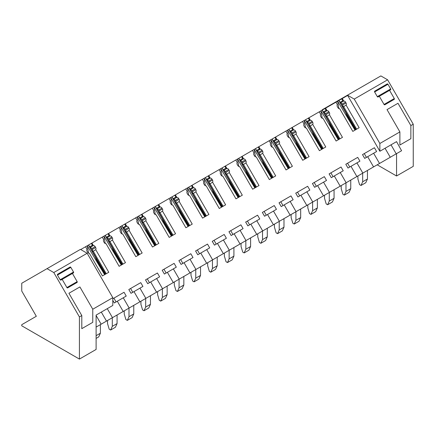 <?xml version="1.0" encoding="UTF-8"?>
<svg xmlns="http://www.w3.org/2000/svg" width="435" height="435" viewBox="0 0 435 435"><rect width="100%" height="100%" fill="white"/><g stroke="black" fill="none" stroke-linecap="round" stroke-linejoin="round"><path stroke-width="0.65" d="M112.801 300.335L114.313 302.956L117.292 301.237L123.197 311.46L112.469 317.653L107.266 308.649M116.085 301.933L113.894 298.138L112.801 298.774L124.046 292.282L126.237 296.072L123.257 297.796L129.157 308.018L104.036 322.525M385.062 148.27L390.26 157.274L379.532 163.468L373.627 153.245L376.607 151.521L374.415 147.731L362.496 154.61L364.688 158.405L367.667 156.687L373.567 166.909L362.839 173.103L356.934 162.88L359.919 161.162L357.728 157.367L345.803 164.251L347.995 168.046L350.974 166.322L356.879 176.545L346.146 182.743L340.246 172.516L343.226 170.797L341.035 167.002L329.11 173.886L331.301 177.681L334.281 175.958L340.186 186.18L329.458 192.379L323.553 182.156L326.533 180.433L324.341 176.637L312.422 183.521L314.614 187.316L317.594 185.598L323.493 195.821L312.765 202.014L306.86 191.791L309.845 190.073L307.654 186.278L295.729 193.156L297.921 196.952L300.9 195.233L306.805 205.456L296.072 211.649L290.172 201.427L293.152 199.708L290.961 195.913L279.036 202.797L281.228 206.592L284.207 204.869L290.112 215.091L279.379 221.29L273.479 211.067L276.459 209.344L274.267 205.548L262.349 212.432L264.54 216.228L267.52 214.504L273.419 224.732L262.691 230.925L256.786 220.703L259.766 218.979L257.58 215.184L245.655 222.067L247.847 225.863L250.826 224.145L256.726 234.367L245.998 240.56L240.098 230.338L243.078 228.62L240.887 224.824L228.962 231.708L231.154 235.504L234.133 233.78L240.038 244.002L229.305 250.196L223.405 239.973L226.385 238.255L224.194 234.46L212.269 241.343L214.46 245.139L217.446 243.415L223.345 253.638L212.617 259.836L206.712 249.614L209.692 247.89L207.5 244.095L195.581 250.979L197.773 254.774L200.752 253.056L206.652 263.278L195.924 269.472L190.024 259.249L193.004 257.525L190.813 253.73L178.888 260.614L181.08 264.409L184.059 262.691L189.964 272.914L179.231 279.107L173.331 268.884L176.311 267.166L174.12 263.371L162.195 270.255L164.386 274.05L167.372 272.326L173.271 282.549L162.543 288.748L156.638 278.52L159.618 276.801L157.426 273.006L145.507 279.89L147.699 283.685L150.679 281.962L156.578 292.184L145.85 298.383L139.945 288.16L142.93 286.437L140.739 282.641L128.814 289.525L131.006 293.32L133.985 291.602L139.891 301.825L129.157 308.018M396.557 175.985L377.205 164.811L396.557 153.637L396.557 175.985L413.25 166.349L413.245 124.203L387.612 79.812L354.231 99.082L347.489 95.189L379.864 151.266L396.557 141.631L401.587 150.733L396.22 153.832L391.021 144.828M396.557 142.022L396.388 141.728M347.63 95.439L342.291 98.522L343.715 100.985A0.843 0.691 60 0 0 343.813 100.991A2.023 1.653 60 0 1 345.531 102.105L346.037 102.981A2.023 1.653 60 0 1 346.091 105.101L359.152 127.727L352.807 131.392L339.74 108.772A2.023 1.653 60 0 1 337.93 107.662L337.424 106.787A2.023 1.653 60 0 1 337.321 104.743A0.843 0.691 60 0 0 337.364 104.65L335.945 102.187L325.603 108.157L327.022 110.62A0.843 0.691 60 0 0 327.12 110.631A2.023 1.653 60 0 1 328.838 111.741L329.344 112.616A2.023 1.653 60 0 1 329.404 114.742L342.465 137.362L336.114 141.027L323.053 118.407A2.023 1.653 60 0 1 321.237 117.298L320.731 116.422A2.023 1.653 60 0 1 320.633 114.378A0.843 0.691 60 0 0 320.671 114.285L319.252 111.828L308.91 117.798L310.329 120.256A0.843 0.691 60 0 0 310.432 120.267A2.023 1.653 60 0 1 312.151 121.376L312.656 122.251A2.023 1.653 60 0 1 312.711 124.377L325.772 146.997L319.421 150.668L306.36 128.042A2.023 1.653 60 0 1 304.549 126.933L304.043 126.058A2.023 1.653 60 0 1 303.94 124.013A0.843 0.691 60 0 0 303.983 123.926L302.559 121.463L292.217 127.433L293.641 129.896A0.843 0.691 60 0 0 293.739 129.902A2.023 1.653 60 0 1 295.457 131.017L295.963 131.892A2.023 1.653 60 0 1 296.017 134.013L309.078 156.638L302.727 160.303L289.666 137.677A2.023 1.653 60 0 1 287.856 136.568L287.35 135.693A2.023 1.653 60 0 1 287.247 133.648A0.843 0.691 60 0 0 287.29 133.561L285.871 131.098L275.529 137.069L276.948 139.532A0.843 0.691 60 0 0 277.046 139.537A2.023 1.653 60 0 1 278.764 140.652L279.27 141.527A2.023 1.653 60 0 1 279.324 143.653L292.391 166.273L286.04 169.938L272.979 147.318A2.023 1.653 60 0 1 271.163 146.209L270.657 145.333A2.023 1.653 60 0 1 270.554 143.289A0.843 0.691 60 0 0 270.597 143.197L269.178 140.733L258.836 146.704L260.255 149.167A0.843 0.691 60 0 0 260.358 149.178A2.023 1.653 60 0 1 262.077 150.287L262.582 151.162A2.023 1.653 60 0 1 262.637 153.289L275.698 175.909L269.347 179.573L256.286 156.953A2.023 1.653 60 0 1 254.475 155.844L253.969 154.969A2.023 1.653 60 0 1 253.866 152.924A0.843 0.691 60 0 0 253.909 152.832L252.485 150.374L242.143 156.344L243.567 158.802A0.843 0.691 60 0 0 243.665 158.813A2.023 1.653 60 0 1 245.383 159.922L245.889 160.798A2.023 1.653 60 0 1 245.944 162.924L259.004 185.549L252.653 189.214L239.593 166.589A2.023 1.653 60 0 1 237.782 165.479L237.276 164.604A2.023 1.653 60 0 1 237.173 162.559A0.843 0.691 60 0 0 237.216 162.472L235.797 160.009L225.455 165.98L226.874 168.443A0.843 0.691 60 0 0 226.972 168.448A2.023 1.653 60 0 1 228.69 169.563L229.196 170.438A2.023 1.653 60 0 1 229.25 172.559L242.311 195.184L235.966 198.849L222.905 176.229A2.023 1.653 60 0 1 221.089 175.12L220.583 174.239A2.023 1.653 60 0 1 220.48 172.2A0.843 0.691 60 0 0 220.523 172.108L219.104 169.645L208.762 175.615L210.181 178.078A0.843 0.691 60 0 0 210.284 178.089A2.023 1.653 60 0 1 212.003 179.198L212.508 180.074A2.023 1.653 60 0 1 212.563 182.2L225.624 204.82L219.273 208.485L206.212 185.865A2.023 1.653 60 0 1 204.401 184.755L203.895 183.88A2.023 1.653 60 0 1 203.792 181.835A0.843 0.691 60 0 0 203.83 181.743L202.411 179.28L192.069 185.256L193.493 187.713A0.843 0.691 60 0 0 193.591 187.724A2.023 1.653 60 0 1 195.31 188.833L195.815 189.709A2.023 1.653 60 0 1 195.87 191.835L208.93 214.455L202.579 218.125L189.519 195.5A2.023 1.653 60 0 1 187.708 194.391L187.202 193.515A2.023 1.653 60 0 1 187.099 191.471A0.843 0.691 60 0 0 187.142 191.378L185.718 188.92L175.376 194.891L176.8 197.349A0.843 0.691 60 0 0 176.898 197.359A2.023 1.653 60 0 1 178.616 198.469L179.122 199.344A2.023 1.653 60 0 1 179.176 201.47L192.237 224.096L185.892 227.761L172.831 205.135A2.023 1.653 60 0 1 171.015 204.026L170.509 203.15A2.023 1.653 60 0 1 170.406 201.106A0.843 0.691 60 0 0 170.449 201.019L169.03 198.556L158.688 204.526L160.107 206.989A0.843 0.691 60 0 0 160.205 206.995A2.023 1.653 60 0 1 161.929 208.109L162.434 208.985A2.023 1.653 60 0 1 162.489 211.105L175.55 233.731L169.199 237.396L156.138 214.776A2.023 1.653 60 0 1 154.327 213.667L153.821 212.791A2.023 1.653 60 0 1 153.718 210.747A0.843 0.691 60 0 0 153.756 210.654L152.337 208.191L141.995 214.161L143.414 216.625A0.843 0.691 60 0 0 143.517 216.635A2.023 1.653 60 0 1 145.236 217.745L145.741 218.62A2.023 1.653 60 0 1 145.796 220.746L158.857 243.366L152.506 247.031L139.445 224.411A2.023 1.653 60 0 1 137.634 223.302L137.128 222.426A2.023 1.653 60 0 1 137.025 220.382A0.843 0.691 60 0 0 137.069 220.289L135.644 217.832L125.302 223.802L126.726 226.26A0.843 0.691 60 0 0 126.824 226.271A2.023 1.653 60 0 1 128.542 227.38L129.048 228.255A2.023 1.653 60 0 1 129.103 230.381L142.163 253.001L135.818 256.672L122.752 234.046A2.023 1.653 60 0 1 120.941 232.937L120.435 232.062A2.023 1.653 60 0 1 120.332 230.017A0.843 0.691 60 0 0 120.375 229.925L118.956 227.467L108.614 233.437L110.033 235.9A0.843 0.691 60 0 0 110.131 235.906A2.023 1.653 60 0 1 111.849 237.021L112.355 237.896A2.023 1.653 60 0 1 112.415 240.017L125.476 262.642L119.125 266.307L106.064 243.682A2.023 1.653 60 0 1 104.248 242.572L103.748 241.697A2.023 1.653 60 0 1 103.644 239.652A0.843 0.691 60 0 0 103.682 239.565L102.263 237.102L91.921 243.073L93.34 245.536A0.843 0.691 60 0 0 93.443 245.541A2.023 1.653 60 0 1 95.162 246.656L95.667 247.531A2.023 1.653 60 0 1 95.722 249.657L108.783 272.277L102.432 275.942L89.371 253.322A2.023 1.653 60 0 1 87.56 252.213L87.054 251.338A2.023 1.653 60 0 1 86.951 249.293A0.843 0.691 60 0 0 86.995 249.201L85.57 246.737L80.714 249.543M101.143 324.195L96.108 315.478L96.113 327.098L106.504 321.095L101.306 312.091M396.22 153.832L371.099 168.334M379.532 163.468L354.405 177.975M362.839 173.103L337.718 187.61M346.146 182.743L321.025 197.245M329.458 192.379L304.331 206.881M312.765 202.014L287.644 216.521M296.072 211.649L270.951 226.156M279.379 221.29L254.257 235.792M262.691 230.925L237.564 245.427M245.998 240.56L220.877 255.068M229.305 250.196L204.184 264.703M212.617 259.836L187.49 274.338M195.924 269.472L170.803 283.973M179.231 279.107L154.11 293.614M162.543 288.748L137.416 303.249M145.85 298.383L120.729 312.885M112.469 317.653L96.113 327.098L96.113 349.446L79.42 359.087L79.42 316.941L53.788 272.544L47.04 268.651L21.75 283.25L21.75 291.042L36.322 316.278L21.755 324.689L21.75 325.788L79.42 359.087M342.291 98.522L335.945 102.187M325.603 108.157L319.252 111.828M308.91 117.798L302.559 121.463M292.217 127.433L285.871 131.098M275.529 137.069L269.178 140.733M258.836 146.704L252.485 150.374M242.143 156.344L235.797 160.009M225.455 165.98L219.104 169.645M208.762 175.615L204.097 178.306L221.464 207.218M192.069 185.256L185.718 188.92M175.376 194.891L169.03 198.556M158.688 204.526L152.337 208.191M141.995 214.161L135.644 217.832M125.302 223.802L118.956 227.467M108.614 233.437L102.263 237.102M91.921 243.073L85.57 246.737M88.55 253.148L87.256 245.764L104.628 274.675M105.243 243.513L103.949 236.129L121.316 265.04M121.936 233.872L120.642 226.494L138.009 255.405M138.629 224.237L137.335 216.858L154.702 245.764M155.317 214.602L154.023 207.218L171.39 236.129M172.01 204.967L170.716 197.582L188.083 226.494M188.703 195.326L187.409 187.947L204.776 216.858M205.391 185.691L204.097 178.312L202.411 179.285M204.097 178.312L208.74 186.033M222.084 176.055L220.79 168.671L238.157 197.582M238.777 166.42L237.483 159.036L254.85 187.947M255.465 156.779L254.17 149.401L271.543 178.312M272.158 147.144L270.864 139.76L288.231 168.671M288.851 137.509L287.557 130.125L304.924 159.036M305.539 127.868L304.244 120.49L321.617 149.401M322.232 118.233L320.938 110.854L338.305 139.76M338.925 108.598L337.631 101.214L354.998 130.125M367.667 156.687L373.627 153.245M366.46 157.383L364.269 153.588L362.496 154.61M374.421 147.726L364.269 153.588M346.091 105.101L342.889 107.135L355.999 129.548M355.651 129.75L338.789 100.545M343.715 100.985L342.775 100.719L341.703 98.865M342.775 100.719L340.018 102.307L342.889 107.135M340.018 102.307L338.947 100.452M343.661 106.689L356.64 129.179M340.3 102.921A0.843 0.691 60 0 0 340.442 102.937L343.813 100.991M342.698 107.081A2.023 1.653 60 0 0 342.666 104.927L346.037 102.981M342.666 104.927L342.16 104.052A2.023 1.653 60 0 0 340.442 102.937M350.974 166.322L356.934 162.88M349.767 167.018L347.576 163.228L345.803 164.251M357.728 157.367L347.576 163.228M329.404 114.742L326.196 116.77L339.311 139.184M338.957 139.385L322.096 110.18M327.022 110.62L326.081 110.354L325.01 108.5M326.081 110.354L323.325 111.947L326.196 116.77M323.325 111.947L322.253 110.093M326.968 116.324L339.952 138.814M323.607 112.562A0.843 0.691 60 0 0 323.749 112.578L327.125 110.631M326.011 116.716A2.023 1.653 60 0 0 325.973 114.563L329.349 112.616M325.973 114.563L325.467 113.687A2.023 1.653 60 0 0 323.749 112.578M334.281 175.958L340.246 172.516M333.074 176.659L330.883 172.864L329.11 173.886M341.035 167.002L330.883 172.864M312.711 124.377L309.502 126.406L322.618 148.819M322.27 149.02L305.408 119.821M310.329 120.256L309.388 119.989L308.317 118.135M309.388 119.989L306.631 121.582L309.508 126.411M306.631 121.582L305.56 119.728M310.275 125.96L323.259 148.449M306.914 122.197A0.843 0.691 60 0 0 307.061 122.213L310.432 120.267M309.318 126.357A2.023 1.653 60 0 0 309.285 124.198L312.656 122.251M309.285 124.198L308.779 123.322A2.023 1.653 60 0 0 307.061 122.213M317.594 185.598L323.553 182.156M316.386 186.294L314.195 182.499L312.422 183.521M324.341 176.637L314.195 182.499M296.017 134.013L292.815 136.041L305.925 158.46M305.577 158.661L288.715 129.456M293.641 129.896L292.695 129.63L291.629 127.776M292.695 129.63L289.944 131.218L292.815 136.046M289.944 131.218L288.873 129.364M293.581 135.6L306.566 158.084M290.227 131.832A0.843 0.691 60 0 0 290.368 131.848L293.739 129.902M292.624 135.992A2.023 1.653 60 0 0 292.592 133.839L295.963 131.892M292.592 133.839L292.086 132.963A2.023 1.653 60 0 0 290.368 131.848M300.9 195.233L306.86 191.791M299.693 195.929L297.502 192.134L295.729 193.162M307.654 186.272L297.502 192.134M279.324 143.653L276.122 145.681L289.237 168.095M288.883 168.296L272.022 139.091M276.948 139.532L276.007 139.265L274.936 137.411M276.007 139.265L273.251 140.853L276.122 145.681M273.251 140.853L272.179 139.004M276.894 145.236L289.879 167.725M273.533 141.467A0.843 0.691 60 0 0 273.675 141.484L277.046 139.537M275.937 145.627A2.023 1.653 60 0 0 275.899 143.474L279.275 141.527M275.899 143.474L275.393 142.598A2.023 1.653 60 0 0 273.675 141.484M284.207 204.869L290.172 201.427M283 205.57L280.809 201.775L279.036 202.797M290.961 195.913L280.809 201.775M262.637 153.289L259.429 155.317L272.544 177.73M272.196 177.931L255.334 148.726M260.255 149.167L259.314 148.9L258.243 147.046M259.314 148.9L256.558 150.494L259.429 155.317M256.558 150.494L255.486 148.639M260.201 154.871L273.185 177.36M256.84 151.108A0.843 0.691 60 0 0 256.982 151.124L260.358 149.178M259.244 155.262A2.023 1.653 60 0 0 259.211 153.109L262.582 151.162M259.211 153.109L258.705 152.234A2.023 1.653 60 0 0 256.982 151.124M267.52 214.509L273.479 211.067M266.307 215.205L264.116 211.41L262.349 212.432M274.267 205.548L264.116 211.41M245.944 162.924L242.741 164.952L255.851 187.365M255.503 187.572L238.641 158.367M243.567 158.802L242.621 158.536L241.555 156.682M242.621 158.536L239.87 160.129L242.741 164.957M239.87 160.129L238.799 158.275M243.508 164.506L256.492 186.996M240.153 160.743A0.843 0.691 60 0 0 240.294 160.76L243.665 158.813M242.551 164.903A2.023 1.653 60 0 0 242.518 162.744L245.889 160.798M242.518 162.744L242.012 161.869A2.023 1.653 60 0 0 240.294 160.76M250.826 224.145L256.786 220.703M249.619 224.841L247.428 221.045L245.655 222.067M257.58 215.184L247.428 221.045M229.25 172.559L226.048 174.593L239.163 197.006M238.81 197.207L221.948 168.002M226.874 168.443L225.934 168.176L224.862 166.322M225.934 168.176L223.177 169.764L226.048 174.593M223.177 169.764L222.106 167.91M226.82 174.147L239.805 196.636M223.459 170.379A0.843 0.691 60 0 0 223.601 170.395L226.972 168.448M225.863 174.538A2.023 1.653 60 0 0 225.825 172.385L229.196 170.438M225.825 172.385L225.319 171.51A2.023 1.653 60 0 0 223.601 170.395M234.133 233.78L240.098 230.338M232.926 234.476L230.735 230.68L228.962 231.708M240.887 224.824L230.735 230.68M212.563 182.2L209.355 184.228L222.47 206.641M222.116 206.842L205.26 177.638M210.181 178.078L209.24 177.812L208.169 175.958M209.24 177.812L206.484 179.405L209.355 184.228M206.484 179.405L205.412 177.551M210.127 183.782L223.111 206.272M206.766 180.014A0.843 0.691 60 0 0 206.908 180.036L210.284 178.084M209.17 184.174A2.023 1.653 60 0 0 209.132 182.02L212.508 180.074M209.132 182.02L208.631 181.145A2.023 1.653 60 0 0 206.908 180.036M217.446 243.415L223.405 239.973M216.233 244.117L214.042 240.321L212.275 241.343M224.194 234.46L214.042 240.321M195.87 191.835L192.667 193.863L205.777 216.277M205.429 216.478L188.567 187.278M193.493 187.713L192.547 187.447L191.476 185.593M192.547 187.447L189.791 189.04L192.667 193.863M189.791 189.04L188.725 187.186M193.434 193.417L206.418 215.907M190.079 189.655A0.843 0.691 60 0 0 190.22 189.671L193.591 187.724M192.477 193.814A2.023 1.653 60 0 0 192.444 191.656L195.815 189.709M192.444 191.656L191.938 190.78A2.023 1.653 60 0 0 190.22 189.671M200.752 253.056L206.712 249.614M199.545 253.752L197.354 249.956L195.581 250.979M207.506 244.095L197.354 249.956M179.176 201.47L175.974 203.498L189.084 225.912M188.736 226.118L171.874 196.914M176.8 197.349L175.86 197.082L174.788 195.233M175.86 197.082L173.103 198.675L175.974 203.504M173.103 198.675L172.032 196.821M176.746 203.053L189.725 225.542M173.386 199.29A0.843 0.691 60 0 0 173.527 199.306L176.898 197.359M175.783 203.45A2.023 1.653 60 0 0 175.751 201.296L179.122 199.344M175.751 201.296L175.245 200.415A2.023 1.653 60 0 0 173.527 199.306M184.059 262.691L190.024 259.249M182.852 263.387L180.661 259.592L178.888 260.614M190.813 253.73L180.661 259.592M162.489 211.105L159.281 213.139L172.396 235.552M172.042 235.754L155.186 206.549M160.107 206.989L159.167 206.723L158.095 204.869M159.167 206.723L156.41 208.311L159.281 213.139M156.41 208.311L155.338 206.456M160.053 212.693L173.038 235.183M156.692 208.925A0.843 0.691 60 0 0 156.834 208.941L160.21 206.995M159.096 213.085A2.023 1.653 60 0 0 159.058 210.931L162.434 208.985M159.058 210.931L158.552 210.056A2.023 1.653 60 0 0 156.834 208.941M167.372 272.326L173.331 268.884M166.159 273.022L163.968 269.232L162.195 270.255M174.12 263.371L163.968 269.232M145.796 220.746L142.588 222.774L155.703 245.188M155.355 245.389L138.493 216.184M143.414 216.625L142.473 216.358L141.402 214.504M142.473 216.358L139.717 217.951L142.593 222.774M139.717 217.951L138.651 216.097M143.36 222.328L156.344 244.818M140.005 218.566A0.843 0.691 60 0 0 140.146 218.582L143.517 216.635M142.403 222.72A2.023 1.653 60 0 0 142.37 220.567L145.741 218.62M142.37 220.567L141.864 219.691A2.023 1.653 60 0 0 140.146 218.582M150.679 281.962L156.638 278.52M149.471 282.663L147.28 278.868L145.507 279.89M157.432 273.006L147.28 278.868M129.103 230.381L125.9 232.41L139.01 254.823M138.662 255.024L121.8 225.825M126.726 226.26L125.786 225.993L124.715 224.139M125.786 225.993L123.029 227.587L125.9 232.41M123.029 227.587L121.958 225.732M126.672 231.964L139.651 254.453M123.312 228.201A0.843 0.691 60 0 0 123.453 228.217L126.824 226.271M125.71 232.361A2.023 1.653 60 0 0 125.677 230.202L129.048 228.255M125.677 230.202L125.171 229.327A2.023 1.653 60 0 0 123.453 228.217M133.985 291.602L139.945 288.16M132.778 292.298L130.587 288.503L128.814 289.525M140.739 282.641L130.587 288.503M112.415 240.017L109.207 242.045L122.322 264.464M121.969 264.665L105.107 235.46M110.033 235.9L109.093 235.634L108.021 233.78M109.093 235.634L106.336 237.222L109.207 242.05M106.336 237.222L105.265 235.368M109.979 241.604L122.964 264.089M106.618 237.836A0.843 0.691 60 0 0 106.76 237.853L110.137 235.906M109.022 241.996A2.023 1.653 60 0 0 108.984 239.843L112.36 237.891M108.984 239.843L108.478 238.967A2.023 1.653 60 0 0 106.76 237.853M117.292 301.237L123.257 297.796M124.046 292.276L113.894 298.138M95.722 249.657L92.514 251.686L105.629 274.099M105.281 274.3L88.419 245.095M93.34 245.536L92.399 245.269L91.328 243.415M92.399 245.269L89.643 246.857L92.519 251.686M89.643 246.857L88.577 245.008M93.286 251.24L106.27 273.729M89.925 247.471A0.843 0.691 60 0 0 90.072 247.488L93.443 245.541M92.329 251.631A2.023 1.653 60 0 0 92.296 249.478L95.667 247.531M92.296 249.478L91.79 248.602A2.023 1.653 60 0 0 90.072 247.488M47.04 268.651L80.426 249.375L87.169 253.268L53.788 272.544M96.108 315.478L96.108 315.092L112.801 305.457L112.801 297.665L87.169 253.268M112.801 297.665L92.769 309.231L92.769 322.33L81.802 328.659L81.802 315.565L79.42 316.941M79.899 286.931L68.926 293.261L79.899 286.931L92.769 309.231M68.926 293.261L81.802 315.56M57.616 274.219A0.674 0.549 60 0 0 57.474 275.078L70.829 267.367A0.674 0.549 60 0 0 70.013 267.063L57.616 274.219L70.013 267.057M70.829 267.367L73.526 272.044L60.171 279.748A0.674 0.549 60 0 0 60.987 280.058L62.178 279.373L66.898 287.546A0.674 0.549 60 0 0 67.713 287.856L77.011 282.489A0.674 0.549 60 0 0 77.153 281.63L72.433 273.452L62.178 279.373M72.433 273.452L73.385 272.903A0.674 0.549 60 0 0 73.526 272.044M60.171 279.748L57.474 275.078M387.612 79.812L380.87 75.913L338.887 100.153L339.034 100.403M338.887 100.153L322.194 109.789L322.194 110.126M379.864 151.266L379.864 143.479L354.231 99.082M413.245 124.203L410.863 125.579L410.863 138.678L399.895 145.013L399.895 131.914L379.864 143.479M397.987 103.28L387.019 109.615L397.987 103.28L410.863 125.579M399.895 131.914L387.019 109.615M374.752 91.122A0.674 0.549 60 0 0 374.611 91.981L387.966 84.27A0.674 0.549 60 0 0 387.15 83.96L374.752 91.122L387.15 83.96M387.966 84.27L390.663 88.941L377.308 96.652A0.674 0.549 60 0 0 378.124 96.961L379.315 96.276L384.04 104.449A0.674 0.549 60 0 0 384.85 104.759L394.153 99.392A0.674 0.549 60 0 0 394.289 98.533L389.57 90.355L379.315 96.276M389.57 90.355L390.521 89.806A0.674 0.549 60 0 0 390.663 88.941M377.308 96.652L374.611 91.981M357.907 175.952L357.907 179.03L359.576 184.647L361.006 185.473L362.676 181.781L362.676 173.201M362.676 181.781L367.444 179.03L367.444 170.444M361.006 185.473L365.775 182.716L367.444 179.03M345.738 112.583L346.608 114.753L355.362 129.918M341.214 185.587L341.214 188.665L342.883 194.282L344.313 195.108L345.983 191.416L345.983 182.836M345.983 191.416L350.751 188.665L350.751 180.079M344.313 195.108L349.082 192.357L350.751 188.665M329.05 122.219L329.915 124.388L338.669 139.553M324.521 195.228L324.521 198.3L326.19 203.917L327.62 204.744L329.29 201.057L329.295 192.471M329.29 201.057L334.058 198.3L334.064 189.72M327.62 204.744L332.389 201.992L334.058 198.3M312.357 131.859L313.227 134.029L321.982 149.189M307.833 204.863L307.833 207.941L309.502 213.558L310.933 214.384L312.602 210.692L312.602 202.106M312.602 210.692L317.371 207.941L317.371 199.355M310.933 214.384L315.701 211.627L317.371 207.941M295.664 141.495L296.534 143.664L305.288 158.824M291.14 214.498L291.14 217.576L292.809 223.193L294.239 224.02L295.909 220.327L295.909 211.747M295.909 220.327L300.677 217.576L300.677 208.99M294.239 224.02L299.008 221.263L300.677 217.576M278.976 151.13L279.841 153.299L288.595 168.465M274.447 224.134L274.447 227.211L276.116 232.828L277.546 233.655L279.216 229.968L279.221 221.382M279.216 229.968L283.984 227.211L283.99 218.631M277.546 233.655L282.315 230.903L283.984 227.211M262.283 160.765L263.153 162.935L271.908 178.1M257.759 233.774L257.759 236.852L259.423 242.469L260.853 243.29L262.522 239.603L262.528 231.018M262.522 239.603L267.291 236.847L267.297 228.266M260.853 243.29L265.627 240.539L267.291 236.847M245.59 170.406L246.46 172.575L255.214 187.735M241.066 243.41L241.066 246.487L242.735 252.104L244.165 252.931L245.835 249.239L245.835 240.653M245.835 249.239L250.603 246.487L250.603 237.901M244.165 252.931L248.934 250.174L250.603 246.487M228.902 180.041L229.767 182.211L238.521 197.37M224.373 253.045L224.373 256.123L226.042 261.739L227.472 262.566L229.142 258.874L229.142 250.294M229.142 258.874L233.91 256.123L233.916 247.537M227.472 262.566L232.241 259.815L233.91 256.123M212.209 189.676L213.079 191.846L221.828 207.011M207.685 262.68L207.68 265.758L209.349 271.375L210.779 272.201L212.449 268.515L212.454 259.929M212.449 268.515L217.217 265.758L217.223 257.177M210.779 272.201L215.548 269.45L217.217 265.758M195.516 199.317L196.386 201.481L205.141 216.646M190.992 272.321L190.992 275.399L192.661 281.015L194.092 281.837L195.761 278.15L195.761 269.564M195.761 278.15L200.53 275.399L200.53 266.813M194.092 281.837L198.86 279.085L200.53 275.399M178.823 208.952L179.693 211.122L188.447 226.282M174.299 281.956L174.299 285.034L175.968 290.651L177.398 291.477L179.068 287.785L179.068 279.205M179.068 287.785L183.836 285.034L183.836 276.448M177.398 291.477L182.167 288.72L183.836 285.034M162.135 218.587L163 220.757L171.754 235.917M157.611 291.591L157.606 294.669L159.275 300.286L160.705 301.112L162.375 297.42L162.38 288.84M162.375 297.42L167.143 294.669L167.149 286.083M160.705 301.112L165.474 298.361L167.143 294.669M145.442 228.223L146.312 230.392L155.067 245.558M140.918 301.232L140.918 304.304L142.588 309.921L144.018 310.748L145.687 307.061L145.687 298.475M145.687 307.061L150.456 304.304L150.456 295.724M144.018 310.748L148.786 307.996L150.456 304.304M128.749 237.863L129.619 240.033L138.373 255.193M124.225 310.867L124.225 313.945L125.894 319.562L127.324 320.388L128.994 316.696L128.994 308.11M128.994 316.696L133.762 313.945L133.762 305.359M127.324 320.388L132.093 317.632L133.762 313.945M112.061 247.499L112.926 249.668L121.68 264.828M107.532 320.503L107.532 323.58L109.201 329.197L110.631 330.024L112.301 326.332L112.306 317.751M112.301 326.332L117.069 323.58L117.075 314.994M110.631 330.024L115.4 327.267L117.069 323.58M95.368 257.134L96.238 259.303L104.993 274.469M96.113 335.679L100.382 333.215L100.382 324.635M96.113 338.408L98.712 336.907L100.382 333.215M342.16 104.052L345.531 102.105M325.467 113.687L328.844 111.741M308.779 123.322L312.151 121.376M292.086 132.963L295.457 131.011M275.393 142.598L278.77 140.652M258.705 152.234L262.077 150.287M242.012 161.869L245.383 159.922M225.319 171.51L228.69 169.563M208.631 181.145L212.003 179.198M191.938 190.78L195.31 188.833M175.245 200.415L178.616 198.469M158.552 210.056L161.929 208.109M141.864 219.691L145.236 217.745M125.171 229.327L128.542 227.38M108.478 238.967L111.855 237.015M91.79 248.602L95.162 246.656M66.898 287.546L77.153 281.63M384.04 104.449L394.289 98.533M337.631 101.214L342.274 108.94M320.938 110.854L325.581 118.581M304.244 120.49L308.888 128.216M287.557 130.125L292.2 137.851M270.864 139.76L275.507 147.487M254.17 149.401L258.814 157.127M237.483 159.036L242.121 166.763M220.79 168.671L225.433 176.398M187.409 187.947L192.047 195.674M170.716 197.582L175.359 205.309M154.023 207.218L158.666 214.944M137.335 216.858L141.973 224.58M120.642 226.494L125.285 234.22M103.949 236.129L108.592 243.856M87.256 245.764L91.899 253.491"/></g></svg>
